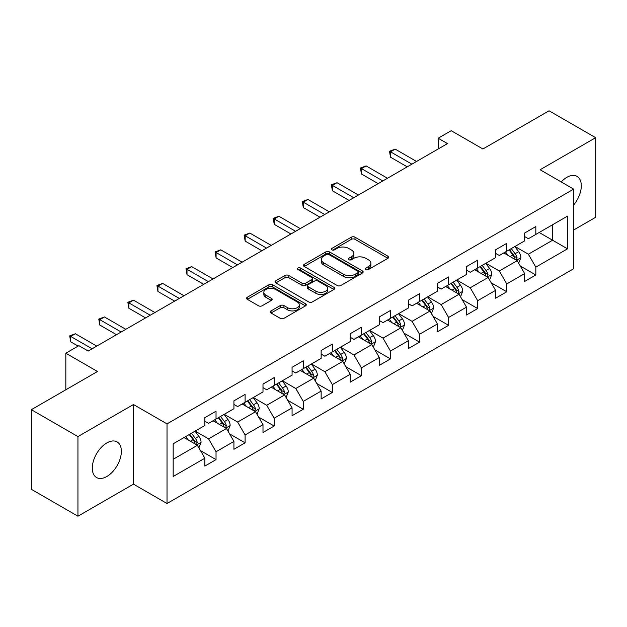 <?xml version="1.0" encoding="UTF-8"?>
<svg xmlns="http://www.w3.org/2000/svg" width="627" height="627" viewBox="0 0 627 627"><rect width="100%" height="100%" fill="white"/><g stroke="black" fill="none" stroke-linecap="round" stroke-linejoin="round"><path stroke-width="0.94" d="M365.917 269.524A1.81 1.042 0 0 0 368.48 269.524L387.917 258.3A2.586 1.497 0 0 0 388.677 257.25A2.586 1.497 0 0 0 387.917 256.192L354.992 237.178A2.586 1.497 0 0 0 351.332 237.178L331.895 248.402A1.81 1.042 0 0 0 331.362 249.138A1.81 1.042 0 0 0 331.895 249.883A1.81 1.042 0 0 0 334.457 249.883L336.973 248.425A8.276 4.781 0 0 1 348.683 248.425L351.426 250.016A8.276 4.781 0 0 1 353.847 253.394A8.276 4.781 0 0 1 351.426 256.772L348.91 258.222A1.81 1.042 0 0 0 348.377 258.967A1.81 1.042 0 0 0 348.91 259.703A1.81 1.042 0 0 0 351.465 259.703L353.981 258.253A8.276 4.781 0 0 1 365.69 258.253L368.433 259.837A8.276 4.781 0 0 1 370.863 263.215A8.276 4.781 0 0 1 368.433 266.593L365.917 268.042A1.81 1.042 0 0 0 365.392 268.787A1.81 1.042 0 0 0 365.917 269.524L365.917 268.042M106.825 476.504A20.558 11.866 120 0 0 120.259 458.392A20.558 11.866 120 0 0 117.108 441.917A20.558 11.866 120 0 0 106.825 442.936A20.558 11.866 120 0 0 93.399 461.049A20.558 11.866 120 0 0 96.55 477.523A20.558 11.866 120 0 0 106.825 476.504M573.658 204.974A20.558 11.866 120 0 0 577.044 176.375A20.558 11.866 120 0 0 566.761 177.394A20.558 11.866 120 0 0 561.173 181.908M271.029 310.898A2.586 1.497 0 0 0 270.268 311.956A2.586 1.497 0 0 0 271.029 313.006L280.261 318.344A2.586 1.497 0 0 0 283.921 318.344L305.506 305.882A2.586 1.497 0 0 0 306.266 304.824A2.586 1.497 0 0 0 305.506 303.766L272.58 284.76A2.586 1.497 0 0 0 268.92 284.76L247.336 297.222A2.586 1.497 0 0 0 246.583 298.28A2.586 1.497 0 0 0 247.336 299.33L258.496 305.772A2.586 1.497 0 0 0 262.157 305.772L271.389 300.443A2.586 1.497 0 0 0 272.149 299.385A2.586 1.497 0 0 0 271.389 298.327L265.856 295.137A6.921 3.997 0 0 1 263.834 292.307A6.921 3.997 0 0 1 268.105 288.616A6.921 3.997 0 0 1 275.645 289.486L297.323 302.002A6.921 3.997 0 0 1 299.353 304.824A6.921 3.997 0 0 1 295.074 308.515A6.921 3.997 0 0 1 287.534 307.653L283.921 305.561A2.586 1.497 0 0 0 280.261 305.561L271.029 310.898L271.029 313.006M573.658 230.007L595.65 217.31L595.65 137.689L549.056 110.791L482.9 148.991L451.221 130.698L438.179 138.23L447.49 143.607L88.188 351.049L78.869 345.673L65.827 353.205L65.827 389.782M77.944 436.588L77.944 516.209L133.473 484.146L133.473 404.525L77.944 436.588L31.35 409.69L97.506 371.49L65.827 353.205M133.473 404.525L167.017 423.891L573.658 189.119L573.658 268.74L167.017 503.512L167.017 423.891M595.65 137.689L540.113 169.752L573.658 189.119M337.154 285.497A2.586 1.497 0 0 0 340.814 285.497L362.398 273.035A2.586 1.497 0 0 0 363.158 271.977A2.586 1.497 0 0 0 362.398 270.927L329.473 251.913A2.586 1.497 0 0 0 325.813 251.913L304.228 264.375A2.586 1.497 0 0 0 303.468 265.433A2.586 1.497 0 0 0 304.228 266.491L337.154 285.497M298.64 269.916A1.81 1.042 0 0 1 300.482 270.174L300.482 268.019L333.956 287.346A2.586 1.497 0 0 1 334.708 288.404A2.586 1.497 0 0 1 333.956 289.462L312.371 301.924A2.586 1.497 0 0 1 308.711 301.924L275.786 282.91L275.786 280.802A2.586 1.497 0 0 0 275.026 281.852A2.586 1.497 0 0 0 275.786 282.91M275.786 280.802L285.019 275.465A2.586 1.497 0 0 1 288.679 275.465L302.034 283.177A2.586 1.497 0 0 0 305.694 283.177L311.823 279.634A2.586 1.497 0 0 0 312.575 278.584A2.586 1.497 0 0 0 311.823 277.526L297.919 269.5A1.81 1.042 0 0 1 297.386 268.756A1.81 1.042 0 0 1 298.507 267.792A1.81 1.042 0 0 1 300.482 268.019M77.944 516.209L31.35 489.311L31.35 409.69M200.475 450.633L216.033 459.615L216.033 451.761L233.926 441.432L233.926 449.285L245.102 442.827L245.102 434.973L262.995 424.644L262.995 432.497L274.179 426.046L274.179 418.193L292.072 407.863L292.072 415.717L303.249 409.259L303.249 401.405L321.142 391.076L321.142 398.929L332.326 392.478L332.326 384.617L350.211 374.288L350.211 382.149L361.395 375.691L361.395 367.837L379.288 357.508L379.288 365.361L390.464 358.903L390.464 351.049L408.357 340.72L408.357 348.573L419.541 342.123L419.541 334.269L437.427 323.94L437.427 331.793L448.611 325.335L448.611 317.481L466.504 307.152L466.504 315.005L477.68 308.555L477.68 300.694L495.573 290.364L495.573 298.225L506.757 291.767L506.757 283.913L524.65 273.584L524.65 281.437L535.826 274.979L535.826 267.126L567.513 248.833L567.513 216.127L552.599 224.732L552.599 240.227L567.513 248.833M216.033 459.615L204.849 466.073L204.849 458.212L173.17 476.504L173.17 443.798L204.849 425.506L204.849 417.653L216.033 411.194L216.033 419.048L233.926 408.718L233.926 400.865L245.102 394.414L245.102 402.268L262.995 391.938L262.995 384.085L274.179 377.626L274.179 385.48L292.072 375.15L292.072 367.297L303.249 360.838L303.249 368.7L321.142 358.37L321.142 350.509L332.326 344.058L332.326 351.912L350.211 341.582L350.211 333.729L361.395 327.27L361.395 335.124L379.288 324.794L379.288 316.941L390.464 310.49L390.464 318.344L408.357 308.014L408.357 300.161L419.541 293.702L419.541 301.556L437.427 291.226L437.427 283.373L448.611 276.915L448.611 284.776L466.504 274.446L466.504 266.585L477.68 260.134L477.68 267.988L495.573 257.658L495.573 249.805L506.757 243.347L506.757 251.2L524.65 240.87L524.65 233.017L535.826 226.566L535.826 234.42L567.513 216.127M213.055 420.772L226.472 428.515L208.579 438.845L195.162 431.102M204.849 421.203L208.579 423.35L216.033 419.048M208.579 438.845L216.033 451.761M226.472 428.515L233.926 441.432M242.124 403.984L255.542 411.735L237.649 422.065L224.231 414.314M233.926 404.415L237.649 406.57L245.102 402.268M237.649 422.065L245.102 434.973M255.542 411.735L262.995 424.644M271.193 387.204L284.611 394.947L266.726 405.277L253.308 397.534M262.995 387.635L266.726 389.782L274.179 385.48M266.726 405.277L274.179 418.193M284.611 394.947L292.072 407.863M300.27 370.416L313.688 378.167L295.795 388.497L282.377 380.746M292.072 370.847L295.795 373.002L303.249 368.7M295.795 388.497L303.249 401.405M313.688 378.167L321.142 391.076M329.34 353.636L342.757 361.379L324.864 371.709L311.447 363.958M321.142 354.059L324.864 356.214L332.326 351.912M324.864 371.709L332.326 384.617M342.757 361.379L350.211 374.288M358.409 336.848L371.835 344.591L353.942 354.921L340.524 347.178M350.211 337.279L353.942 339.426L361.395 335.124M353.942 354.921L361.395 367.837M371.835 344.591L379.288 357.508M387.486 320.06L400.904 327.811L383.011 338.141L369.593 330.39M379.288 320.491L383.011 322.646L390.464 318.344M383.011 338.141L390.464 351.049M400.904 327.811L408.357 340.72M416.555 303.28L429.973 311.023L412.088 321.353L398.67 313.61M408.357 303.711L412.088 305.858L419.541 301.556M412.088 321.353L419.541 334.269M429.973 311.023L437.427 323.94M445.632 286.492L459.05 294.243L441.157 304.573L427.739 296.822M437.427 286.923L441.157 289.078L448.611 284.776M441.157 304.573L448.611 317.481M459.05 294.243L466.504 307.152M474.702 269.712L488.119 277.455L470.226 287.785L456.809 280.042M466.504 270.143L470.226 272.29L477.68 267.988M470.226 287.785L477.68 300.694M488.119 277.455L495.573 290.364M503.771 252.924L517.189 260.667L499.304 270.997L485.886 263.254M495.573 253.355L499.304 255.51L506.757 251.2M499.304 270.997L506.757 283.913M517.189 260.667L524.65 273.584M539.181 232.484L552.599 240.227L528.373 254.217L514.955 246.466M524.65 236.567L528.373 238.722L535.826 234.42M528.373 254.217L535.826 267.126M133.473 484.146L167.017 503.512M438.179 138.23L438.179 148.991M173.17 459.293L197.395 445.303L183.977 437.56M197.395 445.303L204.849 458.212M520.269 265.997L535.826 274.979M491.192 282.785L506.757 291.767M462.123 299.565L477.68 308.555M433.053 316.353L448.611 325.335M403.976 333.133L419.541 342.123M374.907 349.921L390.464 358.903M345.838 366.709L361.395 375.691M316.76 383.489L332.326 392.478M287.691 400.277L303.249 409.259M258.614 417.057L274.179 426.046M229.545 433.845L245.102 442.827M366.646 269.782L368.433 268.748A8.276 4.781 0 0 0 370.863 265.37L370.863 263.215M353.847 253.394L353.847 255.542A8.276 4.781 0 0 1 351.426 258.927L349.631 259.962M387.886 258.324L354.992 239.334A2.586 1.497 0 0 0 351.332 239.334L332.616 250.134M362.367 273.058L329.473 254.068A2.586 1.497 0 0 0 325.813 254.068L304.26 266.506M357.829 272.721A1.81 1.042 0 0 0 358.354 271.977A1.81 1.042 0 0 0 357.829 271.24L328.924 254.554A1.81 1.042 0 0 0 326.361 254.554L323.712 256.082A8.276 4.781 0 0 0 321.283 259.468A8.276 4.781 0 0 0 323.712 262.846L343.463 274.25A8.276 4.781 0 0 0 355.172 274.25L357.829 272.721L357.829 274.869A1.81 1.042 0 0 0 358.354 274.132L358.354 271.977M321.283 259.468L321.283 261.616A8.276 4.781 0 0 0 323.712 264.994L323.712 262.846M357.829 274.869L355.172 276.405A8.276 4.781 0 0 1 343.463 276.405L323.712 264.994M275.817 282.934L285.019 277.62L285.019 275.465M312.575 278.584L312.575 280.731A2.586 1.497 0 0 1 311.823 281.789L305.694 285.324A2.586 1.497 0 0 1 302.034 285.324L288.679 277.62A2.586 1.497 0 0 0 285.019 277.62M300.482 270.174L333.917 289.478M315.89 291.171A6.921 3.997 0 0 0 323.43 292.041A6.921 3.997 0 0 0 327.702 288.349A6.921 3.997 0 0 0 325.679 285.528L318.038 281.115A2.586 1.497 0 0 0 314.378 281.115L308.249 284.65A2.586 1.497 0 0 0 307.496 285.708A2.586 1.497 0 0 0 308.249 286.766L315.89 291.171L315.89 293.326A6.921 3.997 0 0 0 323.43 294.196A6.921 3.997 0 0 0 327.702 290.505L327.702 288.349M307.496 285.708L307.496 287.864A2.586 1.497 0 0 0 308.249 288.914L308.249 286.766M315.89 293.326L308.249 288.914M299.353 304.824L299.353 306.979A6.921 3.997 0 0 1 295.074 310.671A6.921 3.997 0 0 1 287.534 309.801L283.921 307.716A2.586 1.497 0 0 0 280.261 307.716L271.06 313.03M263.834 292.307L263.834 294.463A6.921 3.997 0 0 0 265.856 297.284L265.856 295.137M271.389 298.327L271.389 300.443L265.856 297.284M305.474 305.898L272.58 286.907A2.586 1.497 0 0 0 268.92 286.907L247.375 299.353M518.662 263.222L520.88 257.634A6.983 4.028 -120 0 0 518.654 251.686L514.806 246.552M508.097 255.424L505.487 251.936M516.115 260.048L517.11 257.932A6.983 4.028 -120 0 0 515.112 253.731L511.264 248.598M509.516 249.609L513.779 255.307A3.558 2.053 60 0 1 514.43 256.388L517.11 257.932M509.03 249.891L512.878 255.024A6.983 4.028 60 0 1 514.877 259.225M411.9 164.156L390.519 151.82L395.182 149.124L416.555 161.468M407.236 166.845L390.519 157.197L390.519 151.82L389.5 151.225L395.182 149.124M390.519 157.197L389.5 151.225M489.593 280.003L491.811 274.422A6.983 4.028 -120 0 0 489.577 268.474L485.737 263.34M479.028 272.204L476.418 268.717M487.038 276.828L488.041 274.72A6.983 4.028 -120 0 0 486.043 270.519L482.194 265.386M480.447 266.397L484.71 272.087A3.558 2.053 60 0 1 485.361 273.168L488.041 274.72M479.953 266.679L483.801 271.812A6.983 4.028 60 0 1 485.8 276.013M460.524 296.79L462.734 291.202A6.983 4.028 -120 0 0 460.508 285.261L456.66 280.128M449.959 288.992L447.341 285.504M457.969 293.616L458.964 291.5A6.983 4.028 -120 0 0 456.965 287.307L453.117 282.166M451.369 283.177L455.641 288.875A3.558 2.053 60 0 1 456.284 289.956L458.964 291.5M450.884 283.459L454.732 288.592A6.983 4.028 60 0 1 456.73 292.793M382.823 180.944L361.45 168.6L366.113 165.912L387.486 178.256M378.167 183.633L361.45 173.985L361.45 168.6L360.423 168.012L366.113 165.912M361.45 173.985L360.423 168.012M353.753 197.724L332.381 185.388L337.036 182.7L358.409 195.036M349.098 200.421L332.381 190.765L332.381 185.388L331.354 184.793L337.036 182.7M332.381 190.765L331.354 184.793M431.447 313.578L433.665 307.99A6.983 4.028 -120 0 0 431.439 302.042L427.59 296.908M420.882 305.78L418.272 302.292M428.892 310.404L429.895 308.288A6.983 4.028 -120 0 0 427.896 304.087L424.048 298.954M422.3 299.965L426.564 305.662A3.558 2.053 60 0 1 427.214 306.744L429.895 308.288M421.814 300.247L425.662 305.38A6.983 4.028 60 0 1 427.661 309.581M402.377 330.358L404.595 324.778A6.983 4.028 -120 0 0 402.362 318.829L398.513 313.696M391.812 322.56L389.202 319.072M399.822 327.184L400.825 325.076A6.983 4.028 -120 0 0 398.819 320.875L394.979 315.742M393.223 316.745L397.494 322.443A3.558 2.053 60 0 1 398.137 323.524L400.825 325.076M392.737 317.027L396.585 322.16A6.983 4.028 60 0 1 398.584 326.361M373.3 347.146L375.518 341.558A6.983 4.028 -120 0 0 373.292 335.61L369.444 330.476M362.743 339.348L360.125 335.86M370.753 343.972L371.748 341.856A6.983 4.028 -120 0 0 369.75 337.655L365.902 332.522M364.154 333.533L368.425 339.231A3.558 2.053 60 0 1 369.068 340.312L371.748 341.856M363.668 333.815L367.516 338.948A6.983 4.028 60 0 1 369.515 343.149M324.684 214.512L303.303 202.168L307.967 199.48L329.34 211.824M320.021 217.201L303.303 207.553L303.303 202.168L302.285 201.58L307.967 199.48M303.303 207.553L302.285 201.58M295.607 231.3L274.234 218.956L278.89 216.268L300.27 228.604M290.952 233.989L274.234 224.333L274.234 218.956L273.207 218.368L278.89 216.268M274.234 224.333L273.207 218.368M266.538 248.08L245.165 235.744L249.82 233.048L271.193 245.392M261.874 250.769L245.165 241.121L245.165 235.744L244.138 235.149L249.82 233.048M245.165 241.121L244.138 235.149M344.231 363.926L346.449 358.346A6.983 4.028 -120 0 0 344.215 352.398L340.375 347.264M333.666 356.128L331.056 352.64M341.676 360.752L342.679 358.644A6.983 4.028 -120 0 0 340.68 354.443L336.832 349.31M335.084 350.321L339.348 356.011A3.558 2.053 60 0 1 339.999 357.092L342.679 358.644M334.599 350.595L338.439 355.736A6.983 4.028 60 0 1 340.437 359.937M237.468 264.868L216.088 252.524L220.751 249.836L242.124 262.18M232.805 267.557L216.088 257.909L216.088 252.524L215.061 251.936L220.751 249.836M216.088 257.909L215.061 251.936M315.162 380.714L317.372 375.126A6.983 4.028 -120 0 0 315.146 369.185L311.298 364.044M304.597 372.916L301.979 369.428M312.607 377.54L313.602 375.424A6.983 4.028 -120 0 0 311.603 371.223L307.763 366.09M306.007 367.101L310.279 372.799A3.558 2.053 60 0 1 310.921 373.88L313.602 375.424M305.521 367.383L309.37 372.516A6.983 4.028 60 0 1 311.368 376.717M208.391 281.648L187.018 269.312L191.674 266.624L213.055 278.96M203.736 284.344L187.018 274.689L187.018 269.312L185.992 268.717L191.674 266.624M187.018 274.689L185.992 268.717M286.084 397.502L288.302 391.914A6.983 4.028 -120 0 0 286.077 385.966L282.228 380.832M275.519 389.704L272.91 386.208M283.529 394.328L284.533 392.212A6.983 4.028 -120 0 0 282.534 388.011L278.686 382.878M276.938 383.889L281.202 389.586A3.558 2.053 60 0 1 281.852 390.66L284.533 392.212M276.452 384.171L280.3 389.304A6.983 4.028 60 0 1 282.299 393.505M179.322 298.436L157.941 286.092L162.605 283.404L183.977 295.748M174.659 301.125L157.941 291.477L157.941 286.092L156.922 285.504L162.605 283.404M157.941 291.477L156.922 285.504M257.015 414.282L259.233 408.702A6.983 4.028 -120 0 0 256.999 402.753L253.159 397.62M246.45 406.484L243.84 402.996M254.46 411.108L255.463 409A6.983 4.028 -120 0 0 253.465 404.799L249.617 399.665M247.869 400.669L252.132 406.367A3.558 2.053 60 0 1 252.775 407.448L255.463 409M247.375 400.951L251.223 406.084A6.983 4.028 60 0 1 253.222 410.285M150.245 315.224L128.872 302.88L133.535 300.192L154.908 312.528M145.589 317.913L128.872 308.257L128.872 302.88L127.845 302.285L133.535 300.192M128.872 308.257L127.845 302.285M227.938 431.07L230.156 425.482A6.983 4.028 -120 0 0 227.93 419.534L224.082 414.4M217.381 423.272L214.763 419.784M225.391 427.896L226.386 425.78A6.983 4.028 -120 0 0 224.388 421.579L220.539 416.446M218.792 417.457L223.063 423.154A3.558 2.053 60 0 1 223.706 424.236L226.386 425.78M218.306 417.739L222.154 422.872A6.983 4.028 60 0 1 224.152 427.073M121.176 332.004L99.803 319.668L104.458 316.972L125.831 329.316M116.52 334.693L99.803 325.045L99.803 319.668L98.776 319.072L104.458 316.972M99.803 325.045L98.776 319.072M198.869 447.85L201.087 442.27A6.983 4.028 -120 0 0 198.861 436.321L195.013 431.188M188.304 440.052L185.694 436.564M196.314 444.676L197.317 442.568A6.983 4.028 -120 0 0 195.318 438.367L191.47 433.233M189.722 434.245L193.986 439.935A3.558 2.053 60 0 1 194.636 441.016L197.317 442.568M189.236 434.519L193.077 439.66A6.983 4.028 60 0 1 195.083 443.861M92.106 348.792L70.726 336.448L75.389 333.76L96.762 346.104M78.124 346.104L70.726 341.833L70.726 336.448L69.707 335.86L75.389 333.76M70.726 341.833L69.707 335.86M368.433 268.748L368.433 266.593M348.91 259.703L348.91 258.222M351.426 258.927L351.426 256.772M331.895 249.883L331.895 248.402M351.332 239.334L351.332 237.178M354.992 239.334L354.992 237.178M387.917 258.3L387.917 256.192M304.228 266.491L304.228 264.375M325.813 254.068L325.813 251.913M329.473 254.068L329.473 251.913M362.398 273.035L362.398 270.927M343.463 276.405L343.463 274.25M355.172 276.405L355.172 274.25M288.679 277.62L288.679 275.465M302.034 285.324L302.034 283.177M305.694 285.324L305.694 283.177M311.823 281.789L311.823 279.634M333.956 289.462L333.956 287.346M280.261 307.716L280.261 305.561M283.921 307.716L283.921 305.561M287.534 309.801L287.534 307.653M247.336 299.33L247.336 297.222M268.92 286.907L268.92 284.76M272.58 286.907L272.58 284.76M305.506 305.882L305.506 303.766M516.499 260.276L520.833 257.775M515.112 253.731L518.654 251.686M510.143 256.6L512.878 255.024M487.43 277.056L491.764 274.555M486.043 270.519L489.577 268.474M481.074 273.388L483.801 271.812M458.361 293.844L462.695 291.343M456.965 287.307L460.508 285.261M451.996 290.168L454.732 288.592M429.283 310.624L433.618 308.123M427.896 304.087L431.439 302.042M422.927 306.956L425.662 305.38M400.214 327.412L404.548 324.911M398.819 320.875L402.362 318.829M393.858 323.744L396.585 322.16M371.145 344.199L375.471 341.691M369.75 337.655L373.292 335.61M364.781 340.524L367.516 338.948M342.068 360.98L346.402 358.479M340.68 354.443L344.215 352.398M335.711 357.312L338.439 355.736M312.998 377.767L317.333 375.267M311.603 371.223L315.146 369.185M306.634 374.092L309.37 372.516M283.921 394.548L288.255 392.047M282.534 388.011L286.077 385.966M277.565 390.88L280.3 389.304M254.852 411.336L259.186 408.835M253.465 404.799L256.999 402.753M248.496 407.668L251.223 406.084M225.783 428.123L230.117 425.615M224.388 421.579L227.93 419.534M219.419 424.448L222.154 422.872M196.706 444.904L201.04 442.403M195.318 438.367L198.861 436.321M190.349 441.236L193.077 439.66"/></g></svg>
